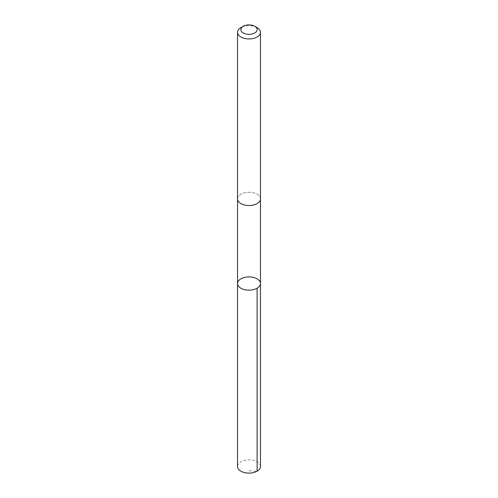 <?xml version="1.0" encoding="UTF-8"?>
<svg xmlns="http://www.w3.org/2000/svg" width="498" height="498" viewBox="0 0 498 498"><rect width="100%" height="100%" fill="white"/><g stroke="black" fill="none" stroke-linecap="round" stroke-linejoin="round"><path stroke-width="0.37" stroke-dasharray="2.49 1.87" d="M260.473 466.495A11.473 6.623 0 0 0 249.815 459.891A11.473 6.623 0 0 0 237.527 466.495M249.815 192.29A11.466 6.623 0 0 0 237.534 198.895A11.466 6.623 0 0 0 248.185 205.5A11.466 6.623 0 0 0 260.466 198.895A11.466 6.623 0 0 0 249.815 192.29M237.534 283.536A11.466 6.623 180 0 1 249.815 276.932A11.466 6.623 180 0 1 260.466 283.536M260.473 198.895A11.473 6.623 0 0 0 249 192.272A11.473 6.623 0 0 0 237.527 198.895M257.111 27.633A11.473 6.623 0 0 0 240.889 27.633M249 470.859L257.111 471.176"/><path stroke-width="0.75" d="M249.815 276.932A11.466 6.623 180 0 1 260.466 283.536A11.466 6.623 180 0 1 249 290.16A11.466 6.623 180 0 1 237.534 283.536A11.466 6.623 180 0 1 249.815 276.932M237.527 466.495A11.473 6.623 0 0 0 248.185 473.1A11.473 6.623 0 0 0 260.473 466.495L260.466 283.536A11.466 6.623 180 0 1 249 290.16A11.466 6.623 180 0 1 237.534 283.536L237.527 466.495M243.229 26.282L240.889 27.633A11.473 6.623 0 0 0 237.527 32.314L237.527 198.895A11.473 6.623 0 0 0 248.185 205.5A11.473 6.623 0 0 0 260.473 198.895L260.473 32.314A11.473 6.623 0 0 0 257.111 27.633L254.771 26.282A8.161 4.712 0 0 0 243.229 26.282A8.161 4.712 0 0 0 241.356 31.256A8.161 4.712 0 0 0 248.421 34.312A8.161 4.712 0 0 0 256.42 31.567A8.161 4.712 0 0 0 254.771 26.282M237.527 32.314A11.473 6.623 0 0 0 248.185 38.919A11.473 6.623 0 0 0 260.473 32.314M257.111 471.176L257.111 288.218M237.534 199.057L237.534 283.536M260.466 199.057L260.466 283.536"/></g></svg>
